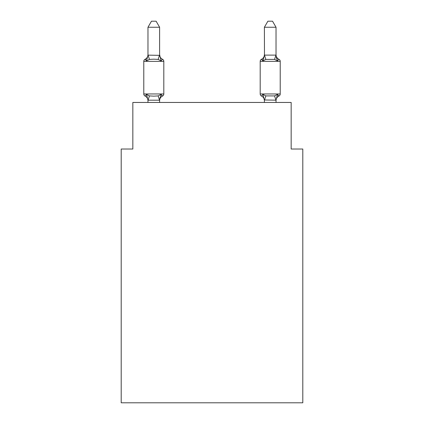 <?xml version="1.0" encoding="UTF-8"?>
<svg xmlns="http://www.w3.org/2000/svg" width="424" height="424" viewBox="0 0 424 424"><rect width="100%" height="100%" fill="white"/><g stroke="black" fill="none" stroke-linecap="round" stroke-linejoin="round"><path stroke-width="0.64" d="M302.8 402.8L302.8 149.02L291.161 149.02L291.161 102.454L132.839 102.454L132.839 149.02L121.2 149.02L121.2 402.8L302.8 402.8M159.615 27.253L147.971 27.253L151.469 21.2L156.117 21.2L159.615 27.253L159.615 54.664A5.12 5.12 0 0 0 162.498 59.27L161.067 60.908L162.498 59.27A2.327 2.327 0 0 1 163.807 61.363L163.807 93.958A2.327 2.327 0 0 1 162.498 96.052L161.067 94.414L162.498 96.052A2.327 2.327 0 0 0 163.807 93.958L163.807 61.363L163.807 93.958A2.327 2.327 0 0 1 162.498 96.052L161.067 94.414L162.498 96.052A2.327 2.327 0 0 0 163.807 93.958L163.807 61.363L163.807 93.958A2.327 2.327 0 0 1 162.498 96.052L161.067 94.414L162.498 96.052A2.327 2.327 0 0 0 163.807 93.958L163.807 61.363L163.807 93.958A2.327 2.327 0 0 1 162.498 96.052L161.067 94.414L162.498 96.052A2.327 2.327 0 0 0 163.807 93.958L163.807 61.363L163.807 93.958A2.327 2.327 0 0 1 162.498 96.052L161.067 94.414L162.498 96.052A2.327 2.327 0 0 0 163.807 93.958L163.807 61.363L163.807 93.958A2.327 2.327 0 0 1 162.498 96.052L161.067 94.414L162.498 96.052A2.327 2.327 0 0 0 163.807 93.958L163.807 61.363L163.807 93.958A2.327 2.327 0 0 1 162.498 96.052L161.067 94.414L162.498 96.052A2.327 2.327 0 0 0 163.807 93.958L163.807 61.363L163.807 93.958A2.327 2.327 0 0 1 162.498 96.052L161.067 94.414L162.498 96.052A2.327 2.327 0 0 0 163.807 93.958L163.807 61.363L163.807 93.958A2.327 2.327 0 0 1 162.498 96.052L161.067 94.414L162.498 96.052A2.327 2.327 0 0 0 163.807 93.958L163.807 61.363L163.807 93.958A2.327 2.327 0 0 1 162.498 96.052L161.067 94.414L162.498 96.052A2.327 2.327 0 0 0 163.807 93.958L163.807 61.363L163.807 93.958A2.327 2.327 0 0 1 162.498 96.052L161.067 94.414L162.498 96.052A2.327 2.327 0 0 0 163.807 93.958L163.807 61.363L163.807 93.958A2.327 2.327 0 0 1 162.498 96.052L161.067 94.414L162.498 96.052A2.327 2.327 0 0 0 163.807 93.958L163.807 61.363L163.807 93.958A2.327 2.327 0 0 1 162.498 96.052L161.067 94.414L162.498 96.052A2.327 2.327 0 0 0 163.807 93.958L163.807 61.363L163.807 93.958A2.327 2.327 0 0 1 162.498 96.052L161.067 94.414L162.498 96.052A2.327 2.327 0 0 0 163.807 93.958L163.807 61.363L163.807 93.958A2.327 2.327 0 0 1 162.498 96.052L161.067 94.414L162.498 96.052A2.327 2.327 0 0 0 163.807 93.958L163.807 61.363L163.807 93.958A2.327 2.327 0 0 1 162.498 96.052L161.067 94.414L162.498 96.052A2.327 2.327 0 0 0 163.807 93.958L163.807 61.363L163.807 93.958A2.327 2.327 0 0 1 162.498 96.052L161.067 94.414L162.498 96.052A2.327 2.327 0 0 0 163.807 93.958A2.327 2.327 0 0 1 162.498 96.052L161.067 94.414L162.498 96.052A2.327 2.327 0 0 0 163.807 93.958A2.327 2.327 0 0 1 162.498 96.052L161.067 94.414L162.498 96.052A2.327 2.327 0 0 0 163.807 93.958A2.327 2.327 0 0 1 162.498 96.052L161.067 94.414L159.519 100.207L147.971 100.181L146.518 94.414L145.093 96.052A2.327 2.327 0 0 1 143.784 93.958A2.327 2.327 0 0 0 145.093 96.052L146.518 94.414L145.093 96.052A2.327 2.327 0 0 1 143.784 93.958A2.327 2.327 0 0 0 145.093 96.052L146.518 94.414L145.093 96.052A2.327 2.327 0 0 1 143.784 93.958A2.327 2.327 0 0 0 145.093 96.052L146.518 94.414L145.093 96.052A2.327 2.327 0 0 1 143.784 93.958A2.327 2.327 0 0 0 145.093 96.052L146.518 94.414L145.093 96.052A2.327 2.327 0 0 1 143.784 93.958A2.327 2.327 0 0 0 145.093 96.052L146.518 94.414L145.093 96.052A2.327 2.327 0 0 1 143.784 93.958A2.327 2.327 0 0 0 145.093 96.052L146.518 94.414L145.093 96.052A2.327 2.327 0 0 1 143.784 93.958A2.327 2.327 0 0 0 145.093 96.052L146.518 94.414L145.093 96.052A2.327 2.327 0 0 1 143.784 93.958A2.327 2.327 0 0 0 145.093 96.052L146.518 94.414L145.093 96.052A2.327 2.327 0 0 1 143.784 93.958A2.327 2.327 0 0 0 145.093 96.052L146.518 94.414L145.093 96.052A2.327 2.327 0 0 1 143.784 93.958A2.327 2.327 0 0 0 145.093 96.052L146.518 94.414L145.093 96.052A2.327 2.327 0 0 1 143.784 93.958A2.327 2.327 0 0 0 145.093 96.052L146.518 94.414L145.093 96.052A2.327 2.327 0 0 1 143.784 93.958A2.327 2.327 0 0 0 145.093 96.052L146.518 94.414L145.093 96.052A2.327 2.327 0 0 1 143.784 93.958A2.327 2.327 0 0 0 145.093 96.052L146.518 94.414L145.093 96.052A2.327 2.327 0 0 1 143.784 93.958A2.327 2.327 0 0 0 145.093 96.052L146.518 94.414L145.093 96.052A2.327 2.327 0 0 1 143.784 93.958A2.327 2.327 0 0 0 145.093 96.052L146.518 94.414L145.093 96.052A2.327 2.327 0 0 1 143.784 93.958A2.327 2.327 0 0 0 145.093 96.052L146.518 94.414L145.093 96.052A2.327 2.327 0 0 1 143.784 93.958A2.327 2.327 0 0 0 145.093 96.052L146.518 94.414L145.093 96.052A2.327 2.327 0 0 1 143.784 93.958A2.327 2.327 0 0 0 145.093 96.052L146.518 94.414L145.093 96.052A2.327 2.327 0 0 1 143.784 93.958A2.327 2.327 0 0 0 145.093 96.052L146.518 94.414L145.093 96.052A2.327 2.327 0 0 1 143.784 93.958A2.327 2.327 0 0 0 145.093 96.052L146.518 94.414L145.093 96.052A2.327 2.327 0 0 1 143.784 93.958A2.327 2.327 0 0 0 145.093 96.052L146.518 94.414L149.428 95.909L153.795 96.142L158.163 95.909L161.067 94.414L162.498 96.052L161.83 95.734M147.971 27.253L147.971 55.141L159.615 55.348L159.615 54.664L161.067 60.908L158.163 59.408L153.795 59.175L149.428 59.408L146.518 60.908L145.093 59.27A2.327 2.327 0 0 0 143.784 61.363A2.327 2.327 0 0 1 145.093 59.27L145.755 59.588L145.093 59.27A2.327 2.327 0 0 0 143.784 61.363A2.327 2.327 0 0 1 145.093 59.27A2.327 2.327 0 0 0 143.784 61.363A2.327 2.327 0 0 1 145.093 59.27L145.755 59.588L145.093 59.27A2.327 2.327 0 0 0 143.784 61.363A2.327 2.327 0 0 1 145.093 59.27A2.327 2.327 0 0 0 143.784 61.363A2.327 2.327 0 0 1 145.093 59.27L145.755 59.588L145.093 59.27A2.327 2.327 0 0 0 143.784 61.363A2.327 2.327 0 0 1 145.093 59.27A2.327 2.327 0 0 0 143.784 61.363A2.327 2.327 0 0 1 145.093 59.27L145.755 59.588L145.093 59.27A2.327 2.327 0 0 0 143.784 61.363A2.327 2.327 0 0 1 145.093 59.27A2.327 2.327 0 0 0 143.784 61.363A2.327 2.327 0 0 1 145.093 59.27L145.755 59.588L145.093 59.27A2.327 2.327 0 0 0 143.784 61.363A2.327 2.327 0 0 1 145.093 59.27A2.327 2.327 0 0 0 143.784 61.363A2.327 2.327 0 0 1 145.093 59.27L145.755 59.588L145.093 59.27A2.327 2.327 0 0 0 143.784 61.363A2.327 2.327 0 0 1 145.093 59.27A2.327 2.327 0 0 0 143.784 61.363A2.327 2.327 0 0 1 145.093 59.27L145.755 59.588L145.093 59.27A2.327 2.327 0 0 0 143.784 61.363A2.327 2.327 0 0 1 145.093 59.27A2.327 2.327 0 0 0 143.784 61.363A2.327 2.327 0 0 1 145.093 59.27L145.755 59.588L145.093 59.27A2.327 2.327 0 0 0 143.784 61.363A2.327 2.327 0 0 1 145.093 59.27A2.327 2.327 0 0 0 143.784 61.363A2.327 2.327 0 0 1 145.093 59.27L145.755 59.588L145.093 59.27A2.327 2.327 0 0 0 143.784 61.363A2.327 2.327 0 0 1 145.093 59.27A2.327 2.327 0 0 0 143.784 61.363A2.327 2.327 0 0 1 145.093 59.27L145.755 59.588L145.093 59.27A2.327 2.327 0 0 0 143.784 61.363A2.327 2.327 0 0 1 145.093 59.27A2.327 2.327 0 0 0 143.784 61.363A2.327 2.327 0 0 1 145.093 59.27L146.518 60.908L145.093 59.27A5.12 5.12 0 0 0 147.971 54.664M159.615 99.969L160.161 97.228M276.029 100.658L276.029 100.658A5.12 5.12 0 0 1 278.907 96.052L278.245 95.734L278.907 96.052L278.245 95.734L278.907 96.052L278.245 95.734L278.907 96.052L278.245 95.734L278.907 96.052L278.245 95.734L278.907 96.052L278.245 95.734L278.907 96.052L278.245 95.734L278.907 96.052L278.245 95.734L278.907 96.052L278.245 95.734L278.907 96.052L278.245 95.734L278.907 96.052L277.481 94.414L278.907 96.052A2.327 2.327 0 0 0 280.216 93.958A2.327 2.327 0 0 1 278.907 96.052L277.481 94.414L278.907 96.052A2.327 2.327 0 0 0 280.216 93.958A2.327 2.327 0 0 1 278.907 96.052L277.481 94.414L278.907 96.052A2.327 2.327 0 0 0 280.216 93.958A2.327 2.327 0 0 1 278.907 96.052L277.481 94.414L278.907 96.052A2.327 2.327 0 0 0 280.216 93.958A2.327 2.327 0 0 1 278.907 96.052L277.481 94.414L278.907 96.052A2.327 2.327 0 0 0 280.216 93.958A2.327 2.327 0 0 1 278.907 96.052L277.481 94.414L278.907 96.052A2.327 2.327 0 0 0 280.216 93.958A2.327 2.327 0 0 1 278.907 96.052L277.481 94.414L278.907 96.052A2.327 2.327 0 0 0 280.216 93.958A2.327 2.327 0 0 1 278.907 96.052L277.481 94.414L278.907 96.052A2.327 2.327 0 0 0 280.216 93.958A2.327 2.327 0 0 1 278.907 96.052L277.481 94.414L278.907 96.052A2.327 2.327 0 0 0 280.216 93.958A2.327 2.327 0 0 1 278.907 96.052L277.481 94.414L278.907 96.052A2.327 2.327 0 0 0 280.216 93.958A2.327 2.327 0 0 1 278.907 96.052L277.481 94.414L278.907 96.052A2.327 2.327 0 0 0 280.216 93.958L280.216 61.363A2.327 2.327 0 0 0 278.907 59.27A2.327 2.327 0 0 1 280.216 61.363A2.327 2.327 0 0 0 278.907 59.27L277.481 60.908L278.907 59.27A5.12 5.12 0 0 1 276.029 54.664A5.12 5.12 0 0 0 278.907 59.27A2.327 2.327 0 0 1 280.216 61.363A2.327 2.327 0 0 0 278.907 59.27L277.481 60.908L276.268 57.102L277.481 60.908L278.907 59.27A2.327 2.327 0 0 1 280.216 61.363A2.327 2.327 0 0 0 278.907 59.27L277.481 60.908L278.907 59.27A5.12 5.12 0 0 1 276.029 54.664A5.12 5.12 0 0 0 278.907 59.27A2.327 2.327 0 0 1 280.216 61.363A2.327 2.327 0 0 0 278.907 59.27L277.481 60.908L276.268 57.102L277.481 60.908L278.907 59.27A2.327 2.327 0 0 1 280.216 61.363A2.327 2.327 0 0 0 278.907 59.27L277.481 60.908L278.907 59.27A5.12 5.12 0 0 1 276.029 54.664A5.12 5.12 0 0 0 278.907 59.27A2.327 2.327 0 0 1 280.216 61.363A2.327 2.327 0 0 0 278.907 59.27L277.481 60.908L276.268 57.102L277.481 60.908L278.907 59.27A2.327 2.327 0 0 1 280.216 61.363A2.327 2.327 0 0 0 278.907 59.27L277.481 60.908L278.907 59.27A5.12 5.12 0 0 1 276.029 54.664A5.12 5.12 0 0 0 278.907 59.27A2.327 2.327 0 0 1 280.216 61.363A2.327 2.327 0 0 0 278.907 59.27L277.481 60.908L276.268 57.102L277.481 60.908L278.907 59.27A2.327 2.327 0 0 1 280.216 61.363A2.327 2.327 0 0 0 278.907 59.27L277.481 60.908L278.907 59.27A5.12 5.12 0 0 1 276.029 54.664A5.12 5.12 0 0 0 278.907 59.27A2.327 2.327 0 0 1 280.216 61.363A2.327 2.327 0 0 0 278.907 59.27L277.481 60.908L276.268 57.102L277.481 60.908L278.907 59.27A2.327 2.327 0 0 1 280.216 61.363A2.327 2.327 0 0 0 278.907 59.27L277.481 60.908L278.907 59.27A5.12 5.12 0 0 1 276.029 54.664A5.12 5.12 0 0 0 278.907 59.27A2.327 2.327 0 0 1 280.216 61.363A2.327 2.327 0 0 0 278.907 59.27L277.481 60.908L276.268 57.102L277.481 60.908L278.907 59.27A2.327 2.327 0 0 1 280.216 61.363A2.327 2.327 0 0 0 278.907 59.27L277.481 60.908L278.907 59.27A5.12 5.12 0 0 1 276.029 54.664A5.12 5.12 0 0 0 278.907 59.27A2.327 2.327 0 0 1 280.216 61.363A2.327 2.327 0 0 0 278.907 59.27L277.481 60.908L276.268 57.102L277.481 60.908L278.907 59.27A2.327 2.327 0 0 1 280.216 61.363A2.327 2.327 0 0 0 278.907 59.27L277.481 60.908L278.907 59.27A5.12 5.12 0 0 1 276.029 54.664A5.12 5.12 0 0 0 278.907 59.27A2.327 2.327 0 0 1 280.216 61.363A2.327 2.327 0 0 0 278.907 59.27L277.481 60.908L276.268 57.102L277.481 60.908L278.907 59.27A2.327 2.327 0 0 1 280.216 61.363A2.327 2.327 0 0 0 278.907 59.27L277.481 60.908L278.907 59.27A5.12 5.12 0 0 1 276.029 54.664A5.12 5.12 0 0 0 278.907 59.27A2.327 2.327 0 0 1 280.216 61.363A2.327 2.327 0 0 0 278.907 59.27L277.481 60.908L276.268 57.102L277.481 60.908L278.907 59.27A2.327 2.327 0 0 1 280.216 61.363A2.327 2.327 0 0 0 278.907 59.27L277.481 60.908L278.907 59.27A5.12 5.12 0 0 1 276.029 54.664A5.12 5.12 0 0 0 278.907 59.27A2.327 2.327 0 0 1 280.216 61.363A2.327 2.327 0 0 0 278.907 59.27L277.481 60.908L276.268 57.102L277.481 60.908L278.907 59.27A2.327 2.327 0 0 1 280.216 61.363L260.193 61.363A2.327 2.327 0 0 1 261.502 59.27A2.327 2.327 0 0 0 260.193 61.363A2.327 2.327 0 0 1 261.502 59.27L262.933 60.908L261.502 59.27A2.327 2.327 0 0 0 260.193 61.363A2.327 2.327 0 0 1 261.502 59.27L262.933 60.908L261.502 59.27A2.327 2.327 0 0 0 260.193 61.363A2.327 2.327 0 0 1 261.502 59.27L262.933 60.908L261.502 59.27A2.327 2.327 0 0 0 260.193 61.363A2.327 2.327 0 0 1 261.502 59.27L262.933 60.908L261.502 59.27A2.327 2.327 0 0 0 260.193 61.363A2.327 2.327 0 0 1 261.502 59.27L262.933 60.908L261.502 59.27A2.327 2.327 0 0 0 260.193 61.363A2.327 2.327 0 0 1 261.502 59.27L262.933 60.908L261.502 59.27A2.327 2.327 0 0 0 260.193 61.363A2.327 2.327 0 0 1 261.502 59.27L262.933 60.908L261.502 59.27A2.327 2.327 0 0 0 260.193 61.363A2.327 2.327 0 0 1 261.502 59.27L262.933 60.908L261.502 59.27A2.327 2.327 0 0 0 260.193 61.363A2.327 2.327 0 0 1 261.502 59.27L262.933 60.908L261.502 59.27A2.327 2.327 0 0 0 260.193 61.363A2.327 2.327 0 0 1 261.502 59.27L262.933 60.908L261.502 59.27A2.327 2.327 0 0 0 260.193 61.363A2.327 2.327 0 0 1 261.502 59.27L262.933 60.908L261.502 59.27A2.327 2.327 0 0 0 260.193 61.363A2.327 2.327 0 0 1 261.502 59.27L262.933 60.908L261.502 59.27A2.327 2.327 0 0 0 260.193 61.363A2.327 2.327 0 0 1 261.502 59.27L262.933 60.908L261.502 59.27A2.327 2.327 0 0 0 260.193 61.363A2.327 2.327 0 0 1 261.502 59.27L262.933 60.908L261.502 59.27A2.327 2.327 0 0 0 260.193 61.363A2.327 2.327 0 0 1 261.502 59.27L262.933 60.908L261.502 59.27A2.327 2.327 0 0 0 260.193 61.363A2.327 2.327 0 0 1 261.502 59.27L262.933 60.908L261.502 59.27A2.327 2.327 0 0 0 260.193 61.363A2.327 2.327 0 0 1 261.502 59.27L262.933 60.908L261.502 59.27A2.327 2.327 0 0 0 260.193 61.363A2.327 2.327 0 0 1 261.502 59.27L262.933 60.908L261.502 59.27A2.327 2.327 0 0 0 260.193 61.363A2.327 2.327 0 0 1 261.502 59.27L262.933 60.908L263.474 59.063L262.933 60.908L263.474 59.063L262.933 60.908L263.474 59.063L262.933 60.908L263.474 59.063L262.933 60.908L263.474 59.063L262.933 60.908L263.474 59.063L262.933 60.908L263.474 59.063L262.933 60.908L263.474 59.063L262.933 60.908L263.474 59.063L262.933 60.908L263.474 59.063L262.933 60.908L261.502 59.27A2.327 2.327 0 0 0 260.193 61.363L260.193 93.958A2.327 2.327 0 0 0 261.502 96.052A2.327 2.327 0 0 1 260.193 93.958A2.327 2.327 0 0 0 261.502 96.052L262.933 94.414L261.502 96.052A5.12 5.12 0 0 1 264.385 100.658L264.385 99.969L264.385 100.658A5.12 5.12 0 0 0 261.502 96.052A2.327 2.327 0 0 1 260.193 93.958A2.327 2.327 0 0 0 261.502 96.052L262.933 94.414L261.502 96.052A2.327 2.327 0 0 1 260.193 93.958A2.327 2.327 0 0 0 261.502 96.052L262.933 94.414L261.502 96.052A5.12 5.12 0 0 1 264.385 100.658A5.12 5.12 0 0 0 261.502 96.052A2.327 2.327 0 0 1 260.193 93.958A2.327 2.327 0 0 0 261.502 96.052L262.933 94.414L261.502 96.052A2.327 2.327 0 0 1 260.193 93.958A2.327 2.327 0 0 0 261.502 96.052L262.933 94.414L261.502 96.052A5.12 5.12 0 0 1 264.385 100.658A5.12 5.12 0 0 0 261.502 96.052A2.327 2.327 0 0 1 260.193 93.958A2.327 2.327 0 0 0 261.502 96.052L262.933 94.414L261.502 96.052A2.327 2.327 0 0 1 260.193 93.958A2.327 2.327 0 0 0 261.502 96.052L262.933 94.414L261.502 96.052A5.12 5.12 0 0 1 264.385 100.658A5.12 5.12 0 0 0 261.502 96.052A2.327 2.327 0 0 1 260.193 93.958A2.327 2.327 0 0 0 261.502 96.052L262.933 94.414L261.502 96.052A2.327 2.327 0 0 1 260.193 93.958A2.327 2.327 0 0 0 261.502 96.052L262.933 94.414L261.502 96.052A5.12 5.12 0 0 1 264.385 100.658A5.12 5.12 0 0 0 261.502 96.052A2.327 2.327 0 0 1 260.193 93.958A2.327 2.327 0 0 0 261.502 96.052L262.933 94.414L261.502 96.052A2.327 2.327 0 0 1 260.193 93.958A2.327 2.327 0 0 0 261.502 96.052L262.933 94.414L261.502 96.052A5.12 5.12 0 0 1 264.385 100.658A5.12 5.12 0 0 0 261.502 96.052A2.327 2.327 0 0 1 260.193 93.958A2.327 2.327 0 0 0 261.502 96.052L262.933 94.414L261.502 96.052A2.327 2.327 0 0 1 260.193 93.958A2.327 2.327 0 0 0 261.502 96.052L262.933 94.414L261.502 96.052A5.12 5.12 0 0 1 264.385 100.658A5.12 5.12 0 0 0 261.502 96.052A2.327 2.327 0 0 1 260.193 93.958A2.327 2.327 0 0 0 261.502 96.052L262.933 94.414L261.502 96.052A2.327 2.327 0 0 1 260.193 93.958A2.327 2.327 0 0 0 261.502 96.052L262.933 94.414L261.502 96.052A5.12 5.12 0 0 1 264.385 100.658A5.12 5.12 0 0 0 261.502 96.052A2.327 2.327 0 0 1 260.193 93.958A2.327 2.327 0 0 0 261.502 96.052L262.933 94.414L261.502 96.052A2.327 2.327 0 0 1 260.193 93.958A2.327 2.327 0 0 0 261.502 96.052L262.933 94.414L261.502 96.052A5.12 5.12 0 0 1 264.385 100.658A5.12 5.12 0 0 0 261.502 96.052A2.327 2.327 0 0 1 260.193 93.958A2.327 2.327 0 0 0 261.502 96.052L262.933 94.414L261.502 96.052A2.327 2.327 0 0 1 260.193 93.958A2.327 2.327 0 0 0 261.502 96.052L262.933 94.414L261.502 96.052A5.12 5.12 0 0 1 264.385 100.658A5.12 5.12 0 0 0 261.502 96.052A2.327 2.327 0 0 1 260.193 93.958A2.327 2.327 0 0 0 261.502 96.052L262.933 94.414L261.502 96.052A2.327 2.327 0 0 1 260.193 93.958L280.216 93.958M264.385 100.181L262.933 94.414L265.837 95.909L274.572 95.909L277.481 94.414L276.029 100.181L264.385 99.969L264.385 102.454M262.514 59.916L261.502 59.27A2.327 2.327 0 0 0 260.193 61.363A2.327 2.327 0 0 1 261.502 59.27L262.933 60.908L265.837 59.408L264.481 55.109L275.934 55.109L277.481 60.908L278.907 59.27L277.481 60.908L274.572 59.408L265.837 59.408M159.615 54.664L159.615 55.141M147.971 55.141L146.518 60.908L145.093 59.27M163.807 61.363L143.784 61.363L143.784 93.958L163.807 93.958A2.327 2.327 0 0 1 162.498 96.052A5.12 5.12 0 0 0 159.615 100.658M159.615 102.454L159.615 100.181M147.971 102.454L147.971 100.181M147.971 99.969L147.971 100.658A5.12 5.12 0 0 0 145.093 96.052M161.067 94.414L162.498 96.052M276.029 55.141L276.029 27.253L264.385 27.253L264.481 55.109M263.474 59.063L264.385 55.141M276.029 102.454L276.029 100.181M261.502 96.052L262.933 94.414L261.502 96.052A5.12 5.12 0 0 1 264.385 100.658M277.481 60.908L276.268 57.102M278.907 59.27A5.12 5.12 0 0 1 276.029 54.664M264.385 54.664A5.12 5.12 0 0 1 261.502 59.27M264.385 27.253L267.883 21.2L272.531 21.2L276.029 27.253M149.428 95.909L148.066 100.207M158.163 95.909L159.519 100.207M148.066 55.109L149.428 59.408M159.519 55.109L158.163 59.408M275.934 100.207L274.572 95.909M264.481 100.207L265.837 95.909M274.572 59.408L275.934 55.109"/></g></svg>
